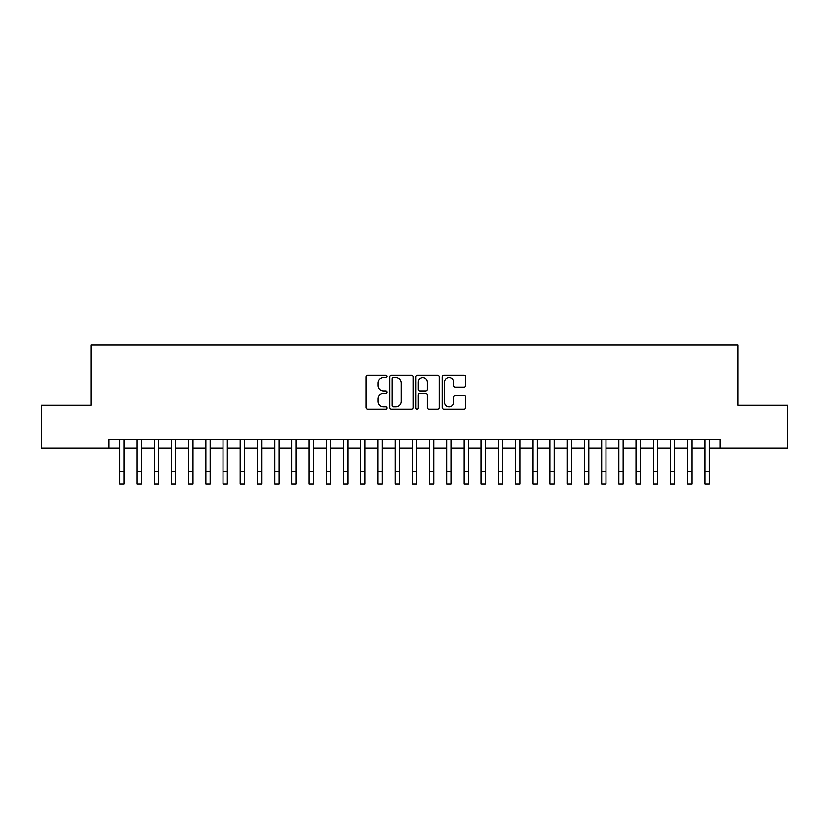<?xml version="1.0" encoding="UTF-8"?>
<svg xmlns="http://www.w3.org/2000/svg" width="829" height="829" viewBox="0 0 829 829"><rect width="100%" height="100%" fill="white"/><g stroke="black" fill="none" stroke-linecap="round" stroke-linejoin="round"><path stroke-width="1.24" d="M386.967 376.459A1.181 1.181 0 0 0 385.786 375.278L367.827 375.278A1.689 1.689 0 0 0 366.138 376.967L366.138 407.371A1.689 1.689 0 0 0 367.827 409.06L385.786 409.06A1.181 1.181 0 0 0 386.967 407.878A1.181 1.181 0 0 0 385.786 406.697L383.454 406.697A5.409 5.409 0 0 1 378.055 401.288L378.055 398.759A5.409 5.409 0 0 1 383.454 393.35L385.786 393.35A1.181 1.181 0 0 0 386.967 392.169A1.181 1.181 0 0 0 385.786 390.987L383.454 390.987A5.409 5.409 0 0 1 378.055 385.578L378.055 383.05A5.409 5.409 0 0 1 383.454 377.641L385.786 377.641A1.181 1.181 0 0 0 386.967 376.459M463.877 387.184A1.689 1.689 0 0 0 465.566 385.495L465.566 376.967A1.689 1.689 0 0 0 463.877 375.278L443.94 375.278A1.689 1.689 0 0 0 442.251 376.967L442.251 407.371A1.689 1.689 0 0 0 443.94 409.06L463.877 409.06A1.689 1.689 0 0 0 465.566 407.371L465.566 397.07A1.689 1.689 0 0 0 463.877 395.381L455.339 395.381A1.689 1.689 0 0 0 453.65 397.07L453.65 402.179A4.518 4.518 0 0 1 449.131 406.697A4.518 4.518 0 0 1 444.613 402.179L444.613 382.159A4.518 4.518 0 0 1 449.131 377.641A4.518 4.518 0 0 1 453.65 382.159L453.65 385.495A1.689 1.689 0 0 0 455.339 387.184L463.877 387.184M109.003 448.106L41.45 448.106L41.45 405.08L90.931 405.08L90.931 344.843L738.069 344.843L738.069 405.08L787.55 405.08L787.55 448.106L719.997 448.106L719.997 439.494L109.003 439.494L109.003 448.106L119.759 448.106M413.018 376.967A1.689 1.689 0 0 0 411.329 375.278L391.402 375.278A1.689 1.689 0 0 0 389.713 376.967L389.713 407.371A1.689 1.689 0 0 0 391.402 409.06L411.329 409.06A1.689 1.689 0 0 0 413.018 407.371L413.018 376.967M417.671 375.278L437.598 375.278A1.689 1.689 0 0 1 439.287 376.967L439.287 407.371A1.689 1.689 0 0 1 437.598 409.06L429.07 409.06A1.689 1.689 0 0 1 427.381 407.371L427.381 395.039A1.689 1.689 0 0 0 425.691 393.35L420.034 393.35A1.689 1.689 0 0 0 418.344 395.039L418.344 407.878A1.181 1.181 0 0 1 417.163 409.06A1.181 1.181 0 0 1 415.982 407.878L415.982 376.967A1.689 1.689 0 0 1 417.671 375.278M124.06 448.106L136.972 448.106M141.272 448.106L154.184 448.106M158.484 448.106L171.396 448.106M175.696 448.106L188.608 448.106M192.908 448.106L205.82 448.106M210.12 448.106L223.022 448.106M227.333 448.106L240.234 448.106M244.545 448.106L257.446 448.106M261.757 448.106L274.658 448.106M278.958 448.106L291.87 448.106M296.171 448.106L309.082 448.106M313.383 448.106L326.294 448.106M330.595 448.106L343.507 448.106M347.807 448.106L360.719 448.106M365.019 448.106L377.931 448.106M382.231 448.106L395.132 448.106M399.443 448.106L412.345 448.106M416.655 448.106L429.557 448.106M433.868 448.106L446.769 448.106M451.069 448.106L463.981 448.106M468.281 448.106L481.193 448.106M485.493 448.106L498.405 448.106M502.706 448.106L515.617 448.106M519.918 448.106L532.829 448.106M537.13 448.106L550.041 448.106M554.342 448.106L567.243 448.106M571.554 448.106L584.455 448.106M588.766 448.106L601.667 448.106M605.978 448.106L618.88 448.106M623.18 448.106L636.092 448.106M640.392 448.106L653.304 448.106M657.604 448.106L670.516 448.106M674.816 448.106L687.728 448.106M692.028 448.106L704.94 448.106M709.241 448.106L719.997 448.106M393.257 377.641A1.181 1.181 0 0 0 392.076 378.822L392.076 405.516A1.181 1.181 0 0 0 393.257 406.697L395.702 406.697A5.409 5.409 0 0 0 401.112 401.288L401.112 383.05A5.409 5.409 0 0 0 395.702 377.641L393.257 377.641M427.381 382.242A4.518 4.518 0 0 0 422.863 377.723A4.518 4.518 0 0 0 418.344 382.242L418.344 389.298A1.689 1.689 0 0 0 420.034 390.987L425.691 390.987A1.689 1.689 0 0 0 427.381 389.298L427.381 382.242M119.759 471.255L124.06 471.255L124.06 484.157L119.759 484.157L119.759 439.494M124.06 471.255L124.06 439.494M136.972 471.255L141.272 471.255L141.272 484.157L136.972 484.157L136.972 439.494M141.272 471.255L141.272 439.494M154.184 471.255L158.484 471.255L158.484 484.157L154.184 484.157L154.184 439.494M158.484 471.255L158.484 439.494M171.396 471.255L175.696 471.255L175.696 484.157L171.396 484.157L171.396 439.494M175.696 471.255L175.696 439.494M188.608 471.255L192.908 471.255L192.908 484.157L188.608 484.157L188.608 439.494M192.908 471.255L192.908 439.494M205.82 471.255L210.12 471.255L210.12 484.157L205.82 484.157L205.82 439.494M210.12 471.255L210.12 439.494M223.022 471.255L227.333 471.255L227.333 484.157L223.022 484.157L223.022 439.494M227.333 471.255L227.333 439.494M240.234 471.255L244.545 471.255L244.545 484.157L240.234 484.157L240.234 439.494M244.545 471.255L244.545 439.494M257.446 471.255L261.757 471.255L261.757 484.157L257.446 484.157L257.446 439.494M261.757 471.255L261.757 439.494M274.658 471.255L278.958 471.255L278.958 484.157L274.658 484.157L274.658 439.494M278.958 471.255L278.958 439.494M291.87 471.255L296.171 471.255L296.171 484.157L291.87 484.157L291.87 439.494M296.171 471.255L296.171 439.494M309.082 471.255L313.383 471.255L313.383 484.157L309.082 484.157L309.082 439.494M313.383 471.255L313.383 439.494M326.294 471.255L330.595 471.255L330.595 484.157L326.294 484.157L326.294 439.494M330.595 471.255L330.595 439.494M343.507 471.255L347.807 471.255L347.807 484.157L343.507 484.157L343.507 439.494M347.807 471.255L347.807 439.494M360.719 471.255L365.019 471.255L365.019 484.157L360.719 484.157L360.719 439.494M365.019 471.255L365.019 439.494M377.931 471.255L382.231 471.255L382.231 484.157L377.931 484.157L377.931 439.494M382.231 471.255L382.231 439.494M395.132 471.255L399.443 471.255L399.443 484.157L395.132 484.157L395.132 439.494M399.443 471.255L399.443 439.494M412.345 471.255L416.655 471.255L416.655 484.157L412.345 484.157L412.345 439.494M416.655 471.255L416.655 439.494M429.557 471.255L433.868 471.255L433.868 484.157L429.557 484.157L429.557 439.494M433.868 471.255L433.868 439.494M446.769 471.255L451.069 471.255L451.069 484.157L446.769 484.157L446.769 439.494M451.069 471.255L451.069 439.494M463.981 471.255L468.281 471.255L468.281 484.157L463.981 484.157L463.981 439.494M468.281 471.255L468.281 439.494M481.193 471.255L485.493 471.255L485.493 484.157L481.193 484.157L481.193 439.494M485.493 471.255L485.493 439.494M498.405 471.255L502.706 471.255L502.706 484.157L498.405 484.157L498.405 439.494M502.706 471.255L502.706 439.494M515.617 471.255L519.918 471.255L519.918 484.157L515.617 484.157L515.617 439.494M519.918 471.255L519.918 439.494M532.829 471.255L537.13 471.255L537.13 484.157L532.829 484.157L532.829 439.494M537.13 471.255L537.13 439.494M550.041 471.255L554.342 471.255L554.342 484.157L550.041 484.157L550.041 439.494M554.342 471.255L554.342 439.494M567.243 471.255L571.554 471.255L571.554 484.157L567.243 484.157L567.243 439.494M571.554 471.255L571.554 439.494M584.455 471.255L588.766 471.255L588.766 484.157L584.455 484.157L584.455 439.494M588.766 471.255L588.766 439.494M601.667 471.255L605.978 471.255L605.978 484.157L601.667 484.157L601.667 439.494M605.978 471.255L605.978 439.494M618.88 471.255L623.18 471.255L623.18 484.157L618.88 484.157L618.88 439.494M623.18 471.255L623.18 439.494M636.092 471.255L640.392 471.255L640.392 484.157L636.092 484.157L636.092 439.494M640.392 471.255L640.392 439.494M653.304 471.255L657.604 471.255L657.604 484.157L653.304 484.157L653.304 439.494M657.604 471.255L657.604 439.494M670.516 471.255L674.816 471.255L674.816 484.157L670.516 484.157L670.516 439.494M674.816 471.255L674.816 439.494M687.728 471.255L692.028 471.255L692.028 484.157L687.728 484.157L687.728 439.494M692.028 471.255L692.028 439.494M704.94 471.255L709.241 471.255L709.241 484.157L704.94 484.157L704.94 439.494M709.241 471.255L709.241 439.494"/></g></svg>

